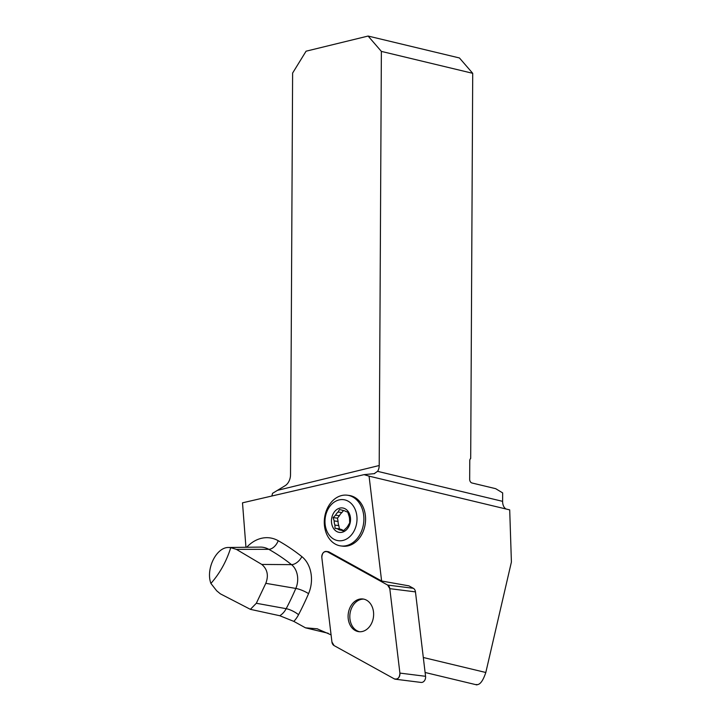 <?xml version="1.0" encoding="UTF-8"?>
<svg xmlns="http://www.w3.org/2000/svg" width="721" height="721" viewBox="0 0 721 721"><rect width="100%" height="100%" fill="white"/><g stroke="black" fill="none" stroke-linecap="round" stroke-linejoin="round"><path stroke-width="1.08" d="M423.317 657.498L485.81 672.495L511.405 562.019L509.702 509.882L369.071 476.139L381.616 581.009L408.915 585.858L413.322 588.291A5.074 3.911 97.1 0 1 415.458 591.878L425.561 676.307A5.074 3.911 97.1 0 1 421.046 682.427L395.378 679.209A5.074 3.911 -82.9 0 0 399.903 673.09L389.8 588.66A5.074 3.911 -82.9 0 0 387.655 585.073L327.46 551.817A5.074 3.911 -82.9 0 0 326.343 551.448A5.074 3.911 -82.9 0 0 321.827 557.567L331.93 641.996A5.074 3.911 -82.9 0 0 334.075 645.583L394.27 678.849A5.074 3.911 -82.9 0 0 395.378 679.209M476.202 684.508C479.627 685.374 482.836 681.372 485.81 672.495M331.074 634.868L317.132 628.793L305.47 627.82L328.172 633.263M305.47 627.82L293.835 621.394L279.748 615.725A18.358 14.15 -82.9 0 0 286.183 608.686A254.864 196.409 -82.9 0 0 295.817 588.435L265.806 583.325L256.325 603.27L250.394 609.344L279.748 615.725M210.902 583.433C219.788 573.411 226.403 561.488 230.756 547.654L228.719 547.491C216.462 546.933 205.53 568.995 210.902 583.433L216.688 590.796L220.347 593.825L250.394 609.344M230.756 547.654L236.389 549.366L261.813 564.444C267.437 569.275 268.771 575.565 265.806 583.325M505.998 508.99A10.229 6.904 103.5 0 1 502.609 501.347L502.654 492.894L495.669 488.676L471.949 482.98A3.199 2.226 76.3 0 1 469.668 479.33L469.768 460.728A3.199 2.226 76.3 0 1 470.696 458.466L472.715 73.317L459.448 57.968L368.107 36.05L306.083 51.191L292.618 73.055L290.518 474.778A10.229 6.904 103.5 0 1 285.183 485.657L272.502 493.362A10.229 7.129 76.3 0 1 271.727 496.048M472.715 73.317L381.373 51.398L379.201 465.523A10.229 7.129 -103.7 0 1 377.561 471.336L502.609 501.347M245.951 547.275L242.499 502.825L364.051 474.643L374.659 473.607M374.136 473.697L377.561 471.336M347.27 495.201L348.955 495.417A25.568 19.701 97.1 0 1 365.574 519.931A25.568 19.701 97.1 0 1 347.72 545.932A25.568 19.701 97.1 0 1 342.592 546.158L340.907 545.941A25.568 19.701 97.1 0 1 324.288 522.986A25.568 19.701 97.1 0 1 339.753 496.12A25.568 19.701 97.1 0 1 347.27 495.201A25.568 19.701 97.1 0 1 363.636 523.022A25.568 19.701 97.1 0 1 340.907 545.941M326.343 551.448L328.064 551.664A5.074 3.911 97.1 0 1 329.173 552.034L381.616 581.009M369.071 476.139L364.051 474.643M381.373 51.398L368.107 36.05M359.68 631.749A16.475 12.699 97.1 0 1 349.838 615.536A16.475 12.699 97.1 0 1 361.32 599.34A16.475 12.699 97.1 0 1 363.763 599.124M338.014 529.178A9.941 7.661 -82.9 0 0 340.627 530.16A9.941 7.661 -82.9 0 0 341.24 530.205L343.764 530.521A9.941 7.661 97.1 0 1 341.916 529.665L335.031 528.313L334.905 525.104A9.941 7.661 -82.9 0 1 334.165 520.932L338.068 521.418A9.941 7.661 97.1 0 0 338.816 525.6L334.905 525.104M338.023 512.045A9.941 7.661 -82.9 0 0 335.535 515.2L339.438 515.695A9.941 7.661 97.1 0 1 341.925 512.541L338.023 512.045L339.51 509.531L343.71 510.54M341.24 530.205L343.304 530.944L345.71 528.538A9.941 7.661 -82.9 0 0 348.198 525.393L349.685 522.869L349.568 519.661A9.941 7.661 -82.9 0 0 348.829 515.479L347.783 512.162L345.72 511.414A9.941 7.661 -82.9 0 0 343.106 510.432A9.941 7.661 -82.9 0 0 342.493 510.387M334.165 520.932L333.129 517.606L337.491 518.156L338.068 521.418M337.491 518.156L339.438 515.695M335.535 515.2L333.129 517.606M338.816 525.6L339.393 528.863L335.031 528.313M341.916 529.665L339.393 528.863M341.925 512.541L343.52 510.513M337.491 500.41A20.675 15.934 97.1 0 1 356.291 525.041A20.675 15.934 97.1 0 1 329.218 535.108A20.675 15.934 97.1 0 1 337.491 500.41M343.088 531.972A12.32 9.49 97.1 0 1 331.885 517.29A12.32 9.49 97.1 0 1 348.018 511.297A12.32 9.49 97.1 0 1 343.088 531.972M368.395 627.937A16.475 12.699 -82.9 0 0 373.28 610.48A16.475 12.699 -82.9 0 0 362.915 598.98A16.475 12.699 -82.9 0 0 348.261 613.751A16.475 12.699 -82.9 0 0 358.815 631.677A16.475 12.699 -82.9 0 0 368.395 627.937M389.8 588.678L387.646 585.064L327.46 551.817C323.945 550.988 322.062 552.908 321.827 557.576L331.93 641.987L334.084 645.592L394.261 678.84C397.785 679.678 399.659 677.758 399.903 673.09L389.8 588.678M236.389 549.366L268.771 549.312A28.092 21.648 -82.9 0 0 260.2 547.095L228.719 547.491M277.612 490.316L379.201 465.523M246.726 547.266A38.285 29.498 97.1 0 1 278.216 540.705A265.049 204.259 97.1 0 1 301.865 556.63A28.552 22 97.1 0 1 308.561 593.644A265.049 204.259 97.1 0 1 298.548 614.707A28.552 22 97.1 0 1 293.835 621.394M278.216 540.705A10.229 6.219 -60.7 0 1 268.771 549.312A254.864 196.409 -82.9 0 1 291.509 564.633L261.813 564.444M256.325 603.27L286.183 608.686A10.229 2.839 -152.4 0 1 298.548 614.707M308.561 593.644A10.229 2.298 -156.7 0 0 295.817 588.435A18.358 14.15 -82.9 0 0 291.509 564.633A10.229 5.903 -51.5 0 0 301.865 556.63M415.458 591.878L389.8 588.66M399.903 673.09L425.561 676.307M329.173 552.034L327.46 551.817M387.655 585.073L413.322 588.291M476.914 684.914L425.111 672.486M317.132 628.802L317.754 628.955"/></g></svg>
